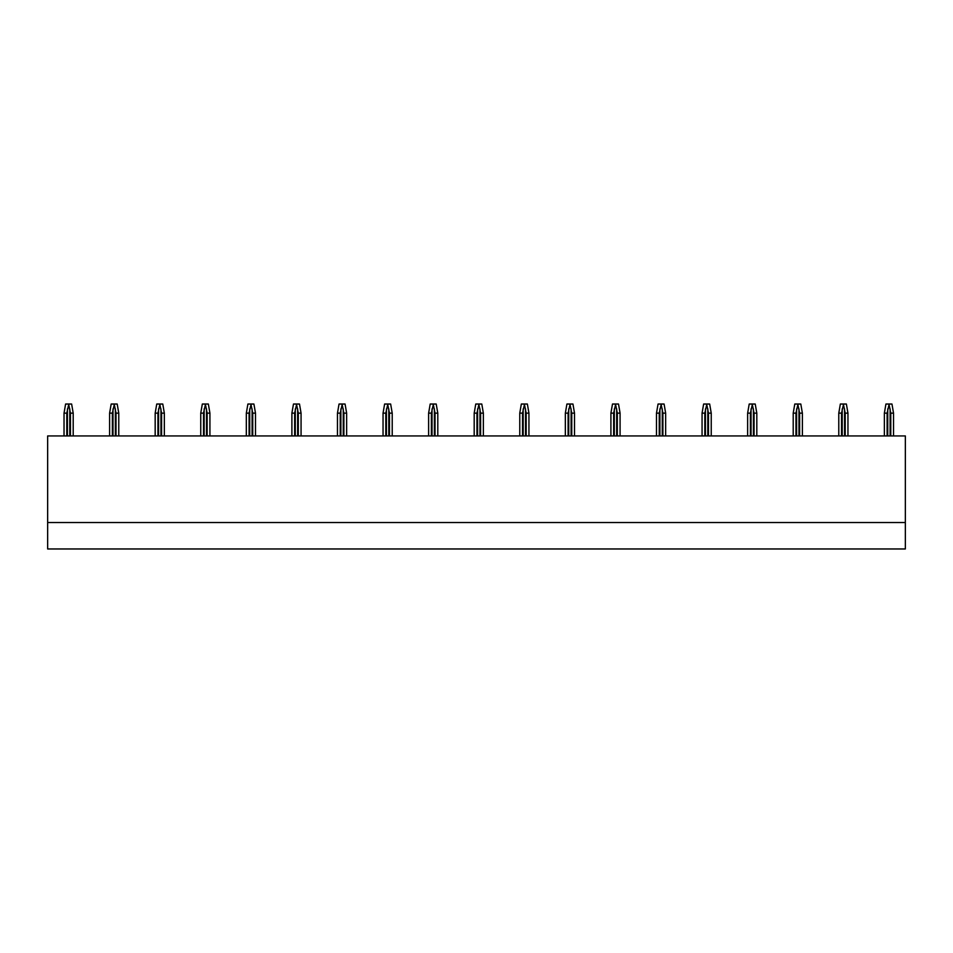 <?xml version="1.0" encoding="UTF-8"?>
<svg xmlns="http://www.w3.org/2000/svg" width="953" height="953" viewBox="0 0 953 953"><rect width="100%" height="100%" fill="white"/><g stroke="black" fill="none" stroke-linecap="round" stroke-linejoin="round"><path stroke-width="1.43" d="M47.65 522.53L47.65 548.964L905.35 548.964L905.35 522.53L47.65 522.53L47.65 435.938L905.35 435.938L905.35 522.53M64.03 435.938L64.03 413.149L65.602 404.036L71.63 404.036L73.202 413.149L70.439 413.149L68.616 404.036M68.616 404.942L66.793 413.149L64.03 413.149M73.202 435.938L73.202 413.149M70.439 435.938L70.439 413.149M66.793 435.938L66.793 413.149M109.607 435.938L109.607 413.149L111.179 404.036L117.195 404.036L118.768 413.149L116.016 413.149L114.193 404.036M114.193 404.942L112.371 413.149L109.607 413.149M118.768 435.938L118.768 413.149M116.016 435.938L116.016 413.149M112.371 435.938L112.371 413.149M155.172 435.938L155.172 413.149L156.745 404.036L162.772 404.036L164.345 413.149L161.581 413.149L159.759 404.036M159.759 404.942L157.936 413.149L155.172 413.149M164.345 435.938L164.345 413.149M161.581 435.938L161.581 413.149M157.936 435.938L157.936 413.149M200.749 435.938L200.749 413.149L202.322 404.036L208.35 404.036L209.922 413.149L207.158 413.149L205.336 404.036M205.336 404.942L203.513 413.149L200.749 413.149M209.922 435.938L209.922 413.149M207.158 435.938L207.158 413.149M203.513 435.938L203.513 413.149M246.327 435.938L246.327 413.149L247.899 404.036L253.915 404.036L255.499 413.149L252.736 413.149L250.913 404.036M250.913 404.942L249.09 413.149L246.327 413.149M255.499 435.938L255.499 413.149M252.736 435.938L252.736 413.149M249.09 435.938L249.09 413.149M291.892 435.938L291.892 413.149L293.476 404.036L299.492 404.036L301.065 413.149L298.301 413.149L296.478 404.036M296.478 404.942L294.656 413.149L291.892 413.149M301.065 435.938L301.065 413.149M298.301 435.938L298.301 413.149M294.656 435.938L294.656 413.149M337.469 435.938L337.469 413.149L339.042 404.036L345.069 404.036L346.642 413.149L343.878 413.149L342.056 404.036M342.056 404.942L340.233 413.149L337.469 413.149M346.642 435.938L346.642 413.149M343.878 435.938L343.878 413.149M340.233 435.938L340.233 413.149M383.046 435.938L383.046 413.149L384.619 404.036L390.647 404.036L392.219 413.149L389.455 413.149L387.633 404.036M387.633 404.942L385.81 413.149L383.046 413.149M392.219 435.938L392.219 413.149M389.455 435.938L389.455 413.149M385.81 435.938L385.81 413.149M428.624 435.938L428.624 413.149L430.196 404.036L436.212 404.036L437.796 413.149L435.033 413.149L433.21 404.036M433.21 404.942L431.387 413.149L428.624 413.149M437.796 435.938L437.796 413.149M435.033 435.938L435.033 413.149M431.387 435.938L431.387 413.149M474.189 435.938L474.189 413.149L475.761 404.036L481.789 404.036L483.362 413.149L480.598 413.149L478.775 404.036M478.775 404.942L476.953 413.149L474.189 413.149M483.362 435.938L483.362 413.149M480.598 435.938L480.598 413.149M476.953 435.938L476.953 413.149M519.766 435.938L519.766 413.149L521.339 404.036L527.366 404.036L528.939 413.149L526.175 413.149L524.353 404.036M524.353 404.942L522.53 413.149L519.766 413.149M528.939 435.938L528.939 413.149M526.175 435.938L526.175 413.149M522.53 435.938L522.53 413.149M565.343 435.938L565.343 413.149L566.916 404.036L572.944 404.036L574.516 413.149L571.752 413.149L569.93 404.036M569.93 404.942L568.107 413.149L565.343 413.149M574.516 435.938L574.516 413.149M571.752 435.938L571.752 413.149M568.107 435.938L568.107 413.149M610.909 435.938L610.909 413.149L612.493 404.036L618.509 404.036L620.081 413.149L617.318 413.149L615.495 404.036M615.495 404.942L613.672 413.149L610.909 413.149M620.081 435.938L620.081 413.149M617.318 435.938L617.318 413.149M613.672 435.938L613.672 413.149M656.486 435.938L656.486 413.149L658.058 404.036L664.086 404.036L665.659 413.149L662.895 413.149L661.072 404.036M661.072 404.942L659.25 413.149L656.486 413.149M665.659 435.938L665.659 413.149M662.895 435.938L662.895 413.149M659.25 435.938L659.25 413.149M702.063 435.938L702.063 413.149L703.636 404.036L709.663 404.036L711.236 413.149L708.472 413.149L706.649 404.036M706.649 404.942L704.827 413.149L702.063 413.149M711.236 435.938L711.236 413.149M708.472 435.938L708.472 413.149M704.827 435.938L704.827 413.149M747.64 435.938L747.64 413.149L749.213 404.036L755.229 404.036L756.813 413.149L754.049 413.149L752.227 404.036M752.227 404.942L750.404 413.149L747.64 413.149M756.813 435.938L756.813 413.149M754.049 435.938L754.049 413.149M750.404 435.938L750.404 413.149M793.206 435.938L793.206 413.149L794.79 404.036L800.806 404.036L802.378 413.149L799.615 413.149L797.792 404.036M797.792 404.942L795.969 413.149L793.206 413.149M802.378 435.938L802.378 413.149M799.615 435.938L799.615 413.149M795.969 435.938L795.969 413.149M838.783 435.938L838.783 413.149L840.355 404.036L846.383 404.036L847.956 413.149L845.192 413.149L843.369 404.036M843.369 404.942L841.547 413.149L838.783 413.149M847.956 435.938L847.956 413.149M845.192 435.938L845.192 413.149M841.547 435.938L841.547 413.149M884.36 435.938L884.36 413.149L885.933 404.036L891.96 404.036L893.533 413.149L890.769 413.149L888.946 404.036M888.946 404.942L887.124 413.149L884.36 413.149M893.533 435.938L893.533 413.149M890.769 435.938L890.769 413.149M887.124 435.938L887.124 413.149M69.795 435.938L69.795 408.897M67.425 435.938L67.425 408.897M115.373 435.938L115.373 408.897M113.002 435.938L113.002 408.897M160.95 435.938L160.95 408.897M158.579 435.938L158.579 408.897M206.515 435.938L206.515 408.897M204.156 435.938L204.156 408.897M252.092 435.938L252.092 408.897M249.722 435.938L249.722 408.897M297.67 435.938L297.67 408.897M295.299 435.938L295.299 408.897M343.247 435.938L343.247 408.897M340.876 435.938L340.876 408.897M388.812 435.938L388.812 408.897M386.441 435.938L386.441 408.897M434.389 435.938L434.389 408.897M432.019 435.938L432.019 408.897M479.967 435.938L479.967 408.897M477.596 435.938L477.596 408.897M525.532 435.938L525.532 408.897M523.173 435.938L523.173 408.897M571.109 435.938L571.109 408.897M568.738 435.938L568.738 408.897M616.686 435.938L616.686 408.897M614.316 435.938L614.316 408.897M662.264 435.938L662.264 408.897M659.893 435.938L659.893 408.897M707.829 435.938L707.829 408.897M705.458 435.938L705.458 408.897M753.406 435.938L753.406 408.897M751.035 435.938L751.035 408.897M798.983 435.938L798.983 408.897M796.613 435.938L796.613 408.897M844.549 435.938L844.549 408.897M842.19 435.938L842.19 408.897M890.126 435.938L890.126 408.897M887.755 435.938L887.755 408.897"/></g></svg>
